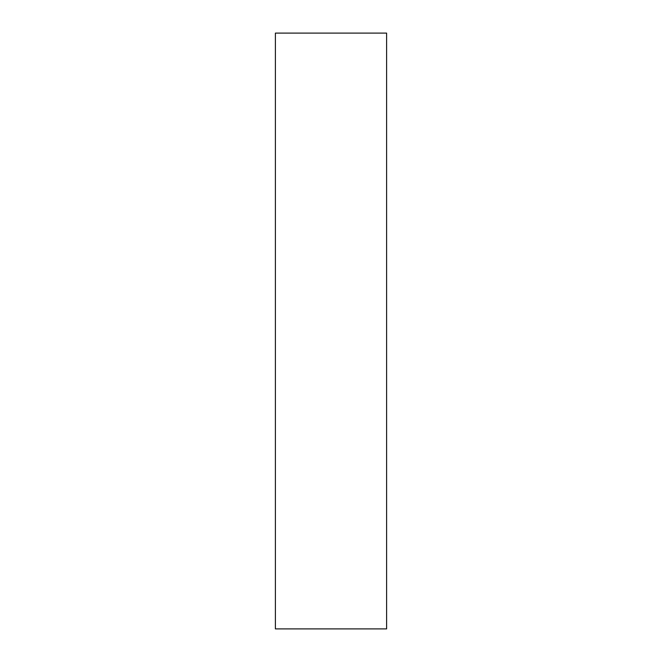 <?xml version="1.0" encoding="UTF-8"?>
<svg xmlns="http://www.w3.org/2000/svg" width="662" height="662" viewBox="0 0 662 662"><rect width="100%" height="100%" fill="white"/><g stroke="black" fill="none" stroke-linecap="round" stroke-linejoin="round"><path stroke-width="0.99" d="M386.608 628.9L275.392 628.9L275.392 33.1L386.608 33.1L386.608 628.9"/></g></svg>
